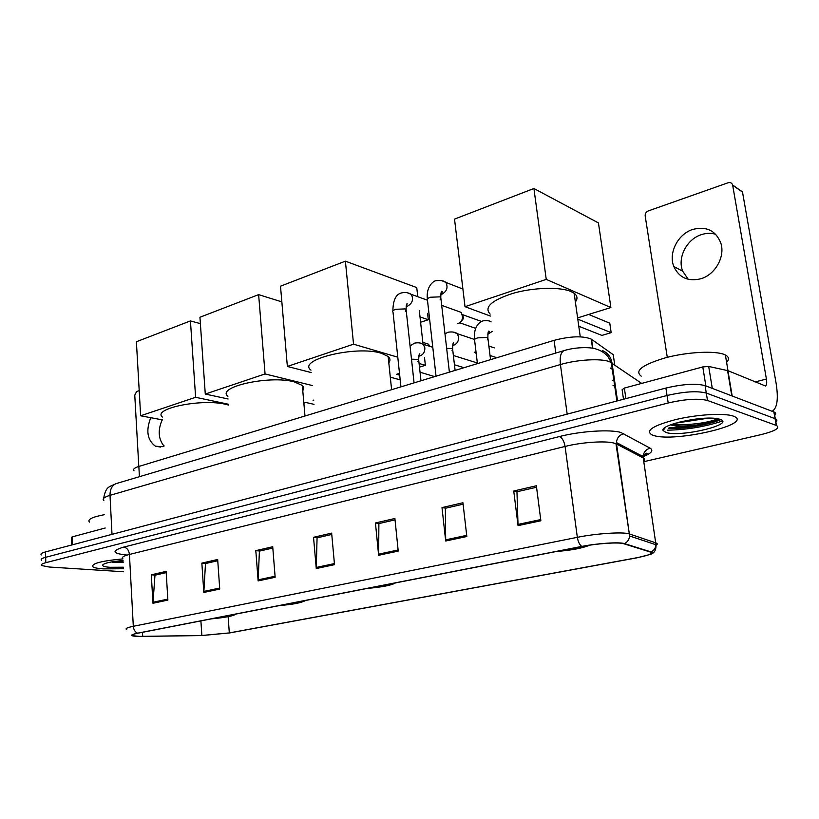 <?xml version="1.0" encoding="UTF-8"?>
<svg xmlns="http://www.w3.org/2000/svg" width="819" height="819" viewBox="0 0 819 819"><rect width="100%" height="100%" fill="white"/><g stroke="black" fill="none" stroke-linecap="round" stroke-linejoin="round"><path stroke-width="1.23" d="M134.029 470.843C132.637 469.389 134.244 467.925 138.851 466.451L554.084 340.346C570.474 336.138 582.852 335.718 591.226 339.086L613.236 354.699L614.711 364.772M664.373 428.061L664.915 428.112L664.373 428.061M668.591 428.327C678.193 428.552 688.933 427.498 700.798 425.163C688.933 427.498 678.193 428.552 668.591 428.327M714.598 421.642L720.505 419.471L714.598 421.642M774.702 415.387C776.217 414.004 776.023 412.889 774.119 412.049L705.087 385.636C696.017 383.251 682.954 384.06 665.888 388.063L45.434 551.934C41.585 552.989 40.233 553.992 41.359 554.944M643.806 461.691L761.209 434.582C775.255 431.04 780.343 428.009 776.463 425.491L707.503 400.481C698.433 398.239 685.329 399.068 668.202 402.979L45.844 562.673L45.639 557.299C41.789 558.333 40.428 559.316 41.554 560.247C40.428 559.316 41.789 558.333 45.639 557.299L667.045 395.505L45.639 557.299L45.434 551.934M707.503 400.481L706.295 393.048C697.225 390.735 684.141 391.554 667.045 395.505C684.141 391.554 697.225 390.735 706.295 393.048L775.061 418.663L706.295 393.048L705.087 385.636M775.859 422.031C777.385 420.669 777.19 419.584 775.296 418.755L775.296 418.755C777.19 419.584 777.385 420.669 775.859 422.031M639.813 456.163L643.273 455.354M643.918 455.21L645.874 454.75M614.445 379.658L612.274 380.415M613.38 372.338L612.643 371.846M614.455 386.199L615.345 385.872M103.419 568.898L123.485 568.724L103.419 568.898C97.952 568.529 94.441 567.843 92.885 566.84C94.441 567.843 97.952 568.529 103.419 568.898M653.562 435.442C674.436 442.71 754.575 424.232 733.834 416.328L733.251 416.103C724.416 412.848 697.542 414.404 676.084 419.482C653.275 425.481 645.188 430.589 651.811 434.817L653.562 435.442C674.436 442.71 754.575 424.232 733.834 416.328L733.251 416.103C724.416 412.848 697.542 414.404 676.084 419.482C653.275 425.481 645.188 430.589 651.811 434.817L653.562 435.442M667.393 430.18C686.803 429.791 705.159 426.74 722.45 421.027C705.159 426.74 686.803 429.791 667.393 430.18M139.578 636.394L132.617 635.708C131.153 635.042 132.934 634.203 137.961 633.189L582.104 546.468C596.877 543.509 618.058 542.065 623.402 543.632L650.46 552.057C653.429 553.49 648.781 555.405 636.537 557.8L229.31 632.913L201.863 635.493L139.578 636.394M139.199 636.465L201.556 635.564L229.678 632.923L636.844 557.841L649.969 554.494C652.548 553.398 652.938 552.549 651.125 551.945L624.498 543.621C619.666 541.85 597.307 543.294 581.746 546.427L137.531 633.179C129.115 635.063 129.668 636.158 139.199 636.465M708.343 418.151L675.368 423.208M540.868 520.771L536.363 485.769L513.738 491.001L518.048 525.624L540.868 520.771M536.547 487.244L516.963 491.758L518.048 525.624M517.373 491.666L513.738 491.001M466.83 536.517L462.94 502.753L441.994 507.596L445.7 541.011L466.83 536.517M463.104 504.176L445.341 508.271L445.7 541.011M445.771 508.169L441.994 507.596M398.229 551.105L394.891 518.488L375.44 522.983L378.624 555.282L398.229 551.105M395.034 519.86L378.89 523.587L378.624 555.282M379.34 523.484L375.44 522.983M167.875 600.102L166.134 571.386L151.31 574.815L152.958 603.265L167.875 600.102M166.216 572.604L154.975 575.194L152.958 603.265M155.467 575.081L151.31 574.815M219.738 589.066L217.67 559.469L201.853 563.134L203.818 592.454L219.738 589.066M217.762 560.718L205.487 563.544L203.818 592.454M205.968 563.441L201.853 563.134M275.153 577.282L272.717 546.744L255.815 550.655L258.139 580.906L275.153 577.282M272.819 548.034L259.398 551.126L258.139 580.906M259.869 551.013L255.815 550.655M334.51 564.66L331.644 533.118L313.534 537.305L316.267 568.54L334.51 564.66M331.767 534.449L317.066 537.837L316.267 568.54M317.526 537.725L313.534 537.305M122.973 558.886C101.167 560.933 91.144 563.585 92.885 566.84C91.144 563.585 101.167 560.933 122.973 558.886C121.14 557.514 123.29 556.04 129.433 554.453L133.313 626.289C133.651 629.698 135.053 631.992 137.531 633.179M45.844 562.673C41.994 563.697 40.633 564.66 41.759 565.571L49.212 567.024L123.649 571.754M104.535 514.649C92.199 517.004 87.172 519.471 89.455 522.061M123.055 560.534C110.841 561.619 104.013 563.155 102.559 565.141C102.477 566.216 104.975 566.932 110.033 567.291L123.403 567.209M112.868 562.008L123.167 562.622M123.065 560.8L120.454 560.749M123.126 561.814L114.793 561.414M163.974 446.038C158.313 438.953 157.719 430.221 162.182 419.83M150.788 417.69C145.71 430.61 147.266 440.12 155.446 446.222L162.397 446.662L164.179 445.935M105.201 528.009L72.082 536.926L72.43 544.799M139.199 390.632L136.64 391.543L134.766 395.137L138.8 466.472M71.714 544.993L71.386 537.459L72.082 536.926M212.469 618.642C223.884 617.567 230.241 616.328 231.542 614.915M228.562 405.057L225.348 404.248C201.146 398.443 151.955 408.691 162.408 417.076M190.438 320.915L195.618 397.297L140.643 415.786L136.394 341.748L190.438 320.915L200.379 323.638M195.618 397.297L228.501 404.258M162.582 419.912L140.643 415.786M281.204 605.221C293.069 604.115 299.989 602.764 301.945 601.166M302.764 390.632C304.166 388.79 304.013 387.059 302.313 385.432L294.144 381.838C269.553 375 215.745 387.059 227.917 396.314M258.63 294.625L265.059 373.945L205.282 394.052L199.938 317.25L258.63 294.625L281.849 301.883M313.657 400.102L313.073 400.286L313.687 400.43M314.035 404.351L305.948 402.508L303.859 403.153M265.059 373.945L312.356 385.534M228.112 398.986L205.282 394.052M368.611 588.155C381.05 586.998 388.708 585.503 391.584 583.671M388.8 362.766C390.53 360.503 390.315 358.405 388.145 356.48L381.572 353.347C356.674 345.045 296.427 359.787 310.974 370.127M345.403 261.169L353.542 344.185L287.356 366.451L280.507 286.189L345.403 261.169L416.748 287.582L417.762 296.703M420.004 316.912L428.296 319.748L427.579 313.36M419.297 310.483L423.013 344.021M424.508 357.483L425.378 365.305L419.492 367.137M399.508 373.372L396.539 374.293L399.692 375.163M353.542 344.185L397.788 357.197M419.082 363.462L425.378 365.305M311.189 372.563L287.356 366.451M428.296 319.748L420.597 322.246M390.294 377.16L400.194 379.852M434.694 376.607L420.045 372.225M558.292 551.115C571.713 549.887 581.07 548.085 586.363 545.7M575.368 301.986C577.845 298.7 577.446 295.792 574.15 293.284L571.099 291.584C560.135 286.691 533.527 287.428 513.063 293.304C491.431 300.348 483.794 307.279 490.141 314.087M533.906 188.503L546.242 279.381L465.018 306.695L454.525 219.103L533.906 188.503L598.433 222.932L610.882 307.534L577.61 317.895M546.242 279.381L610.882 307.534M490.386 316.052L465.018 306.695M578.777 326.249L601.924 335.411L611.158 332.647L577.784 319.164M611.158 332.647L609.776 323.198L588.687 314.445M457.432 311.036L461.394 312.459L462.684 317.526C462.111 320.526 460.575 322.532 458.077 323.525L457.749 323.618M462.479 314.476L463.626 318.345L460.309 322.666M476.187 353.368L474.191 352.109M688.236 279.31L682.718 271.232C677.149 257.944 686.68 239.148 701.422 234.633C706.347 233.026 711.117 232.913 715.734 234.285M692.71 229.443C677.856 234.06 668.232 253.102 673.832 266.533C679.053 277.692 688.052 281.767 700.849 278.767C715.007 274.754 725.184 257.064 720.966 243.489C716.001 230.641 706.582 225.962 692.71 229.443M705.876 385.933L702.784 366.932L624.344 388.073L625.9 398.618M772.092 411.261L772.317 411.179C777.262 408.067 778.531 398.74 776.105 383.21L742.505 192.076L732.657 185.227L766.41 379.043C767.004 382.913 766.686 385.237 765.468 385.995L727.948 370.669L732.176 395.997M738.728 189.445L742.505 192.076M732.657 185.227L732.616 185.012C731.899 182.913 730.384 182.166 728.071 182.77L648.218 210.954C646.058 211.957 645.044 213.616 645.177 215.94L667.28 357.319M623.505 399.252L622.112 389.731L624.344 388.073M702.784 366.932L708.691 366.441L727.948 370.669M726.607 362.346C729.473 359.387 729.064 356.93 725.368 354.985L724.784 354.709C715.571 350.491 687.827 351.863 665.816 357.698C642.434 364.65 634.234 370.802 641.205 376.167M698.597 418.755L694.84 419.195M665.939 432.432C680.425 437.571 736.117 424.355 720.055 419.308L716.144 418.489C699.661 415.991 659.827 425.163 663.083 430.497L665.939 432.432M670.741 424.979L679.299 426.627C694.328 427.61 717.598 422.471 718.642 419.082L718.816 418.959M717.403 418.673C711.803 422.205 686.465 426.187 672.931 423.986M718.949 418.99C717.475 422.174 693.048 427.006 677.252 425.778L670.526 424.846M615.499 386.865L612.97 385.247M139.425 476.689L138.851 466.451M592.833 348.259L591.553 339.301M555.804 353.05L554.084 340.346M641.686 383.405L609.551 361.681C600.89 358.231 576.975 359.602 560.421 364.557L110.012 495.341C104.105 497.143 102.037 498.894 103.839 500.614M111.998 534.346L110.012 495.341C109.951 489.383 111.988 485.472 116.124 483.609L117.137 483.312M617.526 400.829L611.998 362.899C610.964 357.064 607.841 352.979 602.63 350.624M110.104 534.848L570.7 413.196M665.888 388.063L668.202 402.979M773.883 411.947L776.228 425.399M616.891 401.003L611.281 362.459L608.077 356.787C604.975 353.009 600.9 350.409 595.863 348.966C591.85 347.358 577.364 346.539 563.974 350.624C560.78 352.395 559.602 357.043 560.421 364.557L567.178 414.127M103.644 498.372C105.989 485.606 109.531 487.11 116.124 483.609L564.803 350.389M613.001 369.768L610.472 368.059M610.483 368.11L613.011 369.819M559.377 436.568C562.192 437.796 564.096 441.093 565.069 446.447L129.433 554.453C128.89 550.235 126.996 547.778 123.73 547.092L559.377 436.568C580.118 431.152 610.216 429.176 620.863 432.473L650.184 448.208C653.757 450.511 651.412 453.327 643.161 456.654M624.498 543.621C627.538 542.014 629.248 539.465 629.627 535.995L616.553 444.021L614.117 443.12C605.528 440.622 581.644 442.219 565.069 446.447L577.344 537.325C595.761 533.538 622.297 531.756 628.982 533.824L655.906 542.884C657.637 543.499 657.688 544.307 656.05 545.321M651.125 551.945C654.012 550.44 655.63 548.044 655.978 544.768L643.243 457.964L616.553 444.021L616.461 442.577C616.891 437.899 619.369 434.92 623.873 433.65M581.746 546.427C579.524 544.707 578.06 541.666 577.344 537.325L133.313 626.289C127.068 627.589 124.867 628.675 126.689 629.545M127.191 555.067C112.254 553.562 111.108 550.911 123.73 547.092M643.744 461.292C645.096 459.981 644.932 458.875 643.243 457.964L643.161 456.603C643.55 452.18 645.894 449.385 650.184 448.208M142.69 636.383L142.465 632.309M201.863 635.493L200.901 620.904M229.31 632.913L228.153 616.697M636.783 454.586L637.028 453.388M334.408 563.574L316.236 567.454M275.071 576.238L258.118 579.852M219.666 588.052L203.818 591.431M167.813 599.109L152.958 602.282M398.116 549.989L378.573 554.156M466.697 535.36L445.628 539.854M540.714 519.574L517.956 524.426M112.582 562.54L123.147 562.233M211.466 618.836C224.488 617.669 231.531 616.298 232.576 614.711M280.108 605.436C293.632 604.227 301.279 602.733 303.071 600.951M367.393 588.39C381.541 587.141 390.018 585.483 392.833 583.425M429.525 346.253L428.276 344.093L425.409 343.181M556.807 551.412C571.826 550.112 582.166 548.126 587.827 545.454M407.545 292.844L411.261 294.349C413.697 299.17 412.541 303.061 407.801 306.009L406.152 306.286M405.364 311.466L406.091 309.449L405.088 308.906L395.761 309.285C393.069 310.227 392.158 311.179 393.018 312.172L400.931 386.855M441.851 280.682L445.915 282.453C448.177 287.346 446.928 291.216 442.158 294.072L440.745 294.359M440.161 299.396L440.765 297.348L439.875 296.857L430.405 297.236C427.528 298.239 426.556 299.273 427.487 300.317L436.046 376.197M419.778 342.997L423.31 344.297L424.866 347.809C424.928 351.975 423.259 354.688 419.85 355.968L418.806 356.101M417.946 361.537L418.683 359.828L417.71 359.367L411.496 359.203M476.484 362.725L477.313 362.684M453.357 332.104L457.237 333.65L458.64 336.967C458.722 341.195 457.002 343.98 453.47 345.301L452.651 345.423M452.006 350.767L452.62 349.027L451.75 348.607L446.642 348.29M492.291 331.337L487.807 334.326M487.356 339.568L487.858 337.817L487.09 337.438L477.784 337.858C474.785 338.82 473.751 339.772 474.662 340.714L477.426 363.626M766.41 379.043L755.005 381.971M731.787 395.843L727.559 370.557M708.691 366.441L712.284 388.39M669.123 427.498C687.039 427.416 703.756 424.6 719.277 419.072M664.086 428.317L664.721 428.368M668.437 428.562C683.701 429.084 708.507 424.907 720.874 419.635M679.279 422.133L704.238 418.304M592.526 348.208L591.226 339.086M774.119 412.049L776.463 425.491M132.617 635.708L132.565 634.725M649.969 554.494C654.207 553.429 656.214 550.184 655.978 544.768L629.627 535.995L615.97 443.744L616.461 442.577L643.161 456.603L646.222 453.194C648.095 453.306 647.082 454.299 643.171 456.173M103.307 564.322L102.559 565.141M160.534 447.061L155.446 446.222M211.271 618.877C226.239 617.372 234.316 615.796 235.493 614.148M302.313 385.432L304.985 416.001M279.893 605.476C292.578 604.545 301.228 602.856 305.825 600.409M388.145 356.48L391.605 389.69M367.147 588.441C382.299 587.08 391.717 585.247 395.403 582.923M422.829 342.373L428.276 344.093L430.149 346.457M574.15 293.284L580.272 336.834M556.51 551.463C571.263 550.327 582.35 548.228 589.782 545.157M427.323 300.163L411.261 294.349C408.394 292.537 405.108 292.066 401.412 292.946C395.864 294.287 393.018 300.276 392.885 310.903M441.687 305.344L461.394 312.459M463.626 318.345L462.684 317.526M460.073 322.727L458.865 323.198M481.47 321.437L462.684 314.691M406.224 305.845L407.207 303.767C406.603 303.409 406.224 305.303 406.091 309.449L414.066 382.872M475.778 328.399L459.838 322.819M462.899 289.025L445.915 282.453C444.041 280.722 440.653 280.149 435.749 280.733C433.916 280.907 425.972 286.066 427.344 298.955M440.817 293.775C442.362 292.332 442.71 291.523 441.861 291.339C441.277 290.786 440.919 292.792 440.765 297.348L449.396 372.143M432.78 347.276L423.31 344.297C420.956 342.823 418.028 342.434 414.516 343.141L410.053 345.905M477.354 362.991L453.378 355.487M418.878 355.743L419.85 353.88C419.226 353.45 418.837 355.436 418.683 359.828L420.986 380.774M464.015 367.7L454.463 364.803M474.518 339.476L457.237 333.65C455.282 332.084 452.242 331.603 448.116 332.207L444.973 333.804M494.348 347.891L488.871 346.058M452.733 344.963L453.757 342.762C453.142 342.209 452.764 344.297 452.62 349.027L455.108 370.403M495.505 357.279L490.038 355.497M491.113 321.887C489.844 320.731 487.131 320.383 482.985 320.853C480.681 321.724 473.29 325.153 474.518 339.527M487.878 333.743C489.465 332.207 489.834 331.347 488.974 331.183C488.226 330.63 487.858 332.842 487.858 337.817L490.55 359.643M682.718 271.232L673.832 266.533M732.616 185.012L742.454 191.871M665.652 427.16L663.083 430.497M725.368 354.985L727.999 370.69M679.299 426.627L677.252 425.778"/></g></svg>
